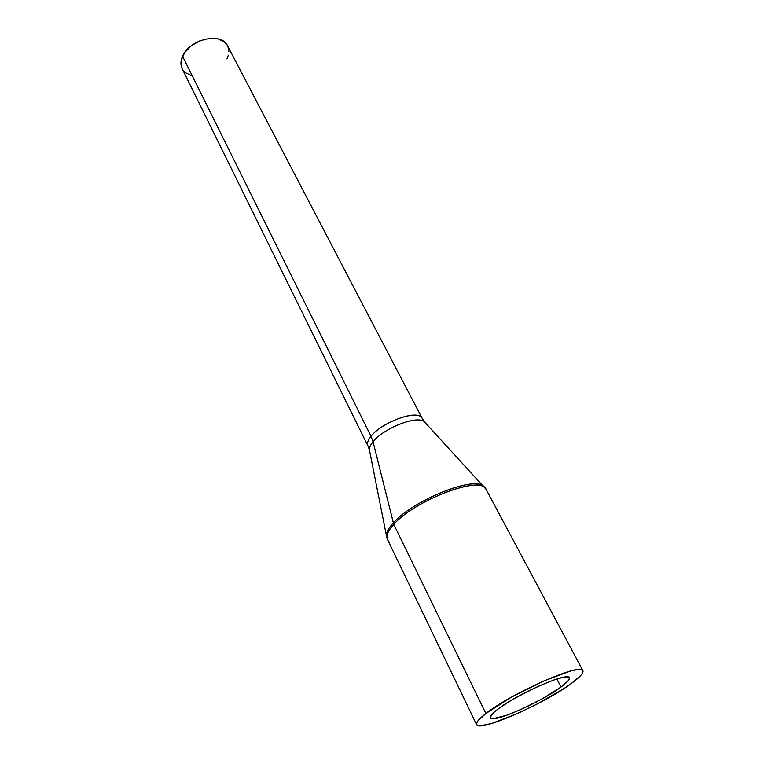 <?xml version="1.0" encoding="UTF-8"?>
<svg xmlns="http://www.w3.org/2000/svg" width="764" height="764" viewBox="0 0 764 764"><rect width="100%" height="100%" fill="white"/><g stroke="black" fill="none" stroke-linecap="round" stroke-linejoin="round"><path stroke-width="1.15" d="M497.479 709.431C516.655 694.218 568.626 671.461 569.256 677.783C569.896 679.425 567.155 682.51 561.043 687.037L556.851 679.015L561.043 687.037L542.87 698.468L520.637 709.641L506.962 715.199L493.028 718.685L490.918 718.322L490.287 717.167L493.601 712.64L497.479 709.431L508.977 701.705L523.903 693.301L539.804 685.633L554.034 679.941L559.783 678.145L567.461 676.952L569.113 677.582L569.256 678.986L567.9 681.087L561.043 687.037C541.103 702.192 491.873 723.794 490.392 717.797C489.772 716.336 492.131 713.547 497.479 709.431M388.905 541.16C385.085 537.846 386.708 532.26 393.766 524.39L373.042 441.764L371.017 436.301C381.351 422.721 415.043 409.962 421.203 417.125M422.998 420.983C414.136 416.065 382.917 428.986 373.042 441.764C370.54 444.829 369.318 447.484 369.384 449.719L386.383 535.469C386.383 532.136 388.666 527.962 393.24 522.958C412.598 500.506 473.814 475.886 483.555 486.171L485.207 488.11M582.884 670.639L486.038 489.256C481.941 474.893 414.814 500 393.766 524.39L485.875 713.519C511.508 693.015 582.235 662.044 582.894 670.658C583.753 672.903 579.971 677.133 571.558 683.341C544.541 703.739 478.78 732.6 476.583 724.587C475.762 722.658 478.856 718.972 485.875 713.519L393.766 524.39C387.931 530.818 385.81 535.784 387.396 539.298L386.651 537.188M425.405 422.903L422.167 418.357L227.491 45.687C221.598 31.744 189.376 39.126 182.567 56.269L371.017 436.301L182.567 56.269C180.552 60.862 180.409 64.997 182.157 68.684L367.914 445.889C366.796 443.464 367.828 440.265 371.017 436.301C382.143 421.632 418.949 408.902 422.167 418.357L422.215 418.443M486.038 489.256L424.392 421.804C417.679 414.919 383.576 428.06 373.042 441.764L371.017 436.301C367.178 441.143 366.462 444.753 368.869 447.16L367.914 445.889L369.384 449.719M373.042 441.764L393.766 524.39C413.267 501.824 474.931 477.061 484.51 487.48M481.368 485.016C467.539 478.063 411.328 502.053 393.24 522.958M537.655 686.597L516.158 697.494L537.655 686.597M485.875 713.519L477.538 721.331L476.44 723.861L477.414 725.361L480.355 725.8L491.51 723.546L517.534 713.519L537.455 703.873L564.548 688.173L571.558 683.341L580.907 675.3L582.846 672.415L582.77 670.467L580.64 669.56L576.495 669.751L570.441 671.059L543.385 681.144L511.164 697.322L485.875 713.519M182.195 68.75L180.944 63.708L181.297 60.05L184.726 52.515L191.334 45.706L200.092 40.712L209.594 38.334L218.332 38.945L224.931 42.392L227.109 45.019L228.426 48.103L228.837 51.532M228.331 55.17L226.956 58.876M192.022 75.817L185.318 72.637L183.007 70.126M476.564 724.558L387.396 539.298"/></g></svg>
